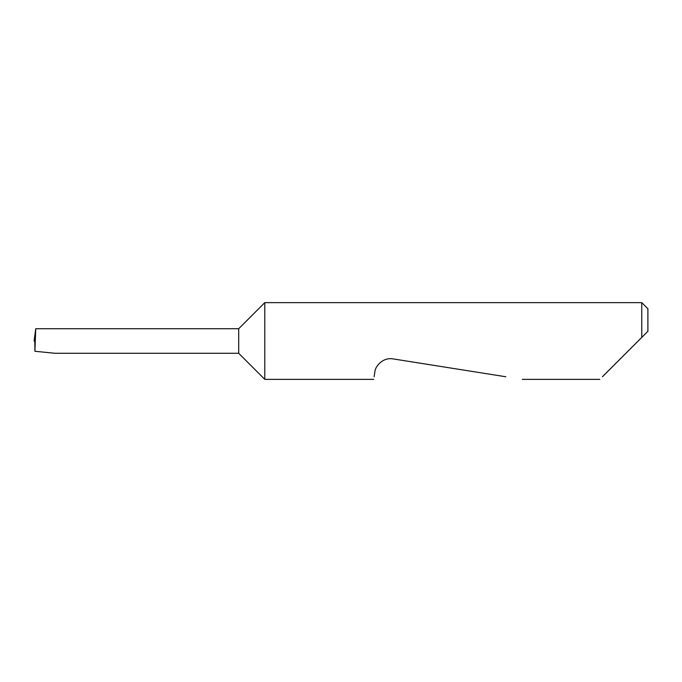<?xml version="1.0" encoding="UTF-8"?>
<svg xmlns="http://www.w3.org/2000/svg" width="682" height="682" viewBox="0 0 682 682"><rect width="100%" height="100%" fill="white"/><g stroke="black" fill="none" stroke-linecap="round" stroke-linejoin="round"><path stroke-width="1.02" d="M238.7 353.276L238.7 328.724L35.745 328.724L34.91 351.273L54.961 353.276L238.7 353.276L264.787 379.363L264.787 302.637L641.762 302.637L641.762 337.42L638.182 341L647.9 331.282L641.762 337.42M602.419 376.762L638.182 341M374.111 376.762L374.836 372.167C374.853 366.737 382.764 356.976 393.096 358.903L505.848 376.762M35.745 328.724L34.1 341L35.097 341M34.91 351.273L34.808 341M641.762 302.637L647.9 308.776L647.9 331.282M599.819 379.363L522.276 379.363M373.702 379.363L264.787 379.363M238.7 328.724L264.787 302.637"/></g></svg>
